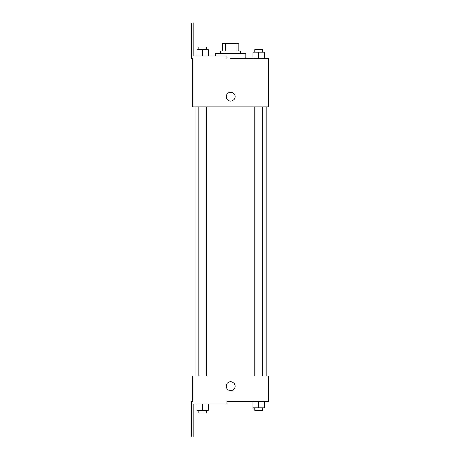 <?xml version="1.0" encoding="UTF-8"?>
<svg xmlns="http://www.w3.org/2000/svg" width="460" height="460" viewBox="0 0 460 460"><rect width="100%" height="100%" fill="white"/><g stroke="black" fill="none" stroke-linecap="round" stroke-linejoin="round"><path stroke-width="0.69" d="M225.291 50.939L225.291 43.32L222.381 43.32L222.381 50.939L222.381 43.32M225.291 43.32L238.889 43.32L238.889 50.939M235.98 50.939L235.98 43.32M220.478 53.481L220.478 50.939L240.793 50.939L240.793 53.481M258.675 58.558L258.675 52.21L252.96 52.21L252.96 58.558L245.876 58.558L245.876 53.481L215.395 53.481L215.395 56.016M230.632 58.558L268.732 58.558L264.391 58.558L264.391 52.21L258.675 52.21M226.188 96.657A4.445 4.445 0 0 1 232.858 92.805A4.445 4.445 0 0 1 232.858 100.504A4.445 4.445 0 0 1 226.188 96.657M226.826 58.558L226.826 56.016L193.809 56.016L193.809 23L191.268 23L191.268 58.558L192.539 58.558L192.539 106.818L268.732 106.818L268.732 58.558M192.539 376.044L268.732 376.044L268.732 401.442L226.826 401.442L226.826 403.983L193.809 403.983L193.809 437L191.268 437L191.268 401.442L192.539 401.442L192.539 376.044M226.188 386.204A4.445 4.445 0 0 1 232.858 382.352A4.445 4.445 0 0 1 232.858 390.051A4.445 4.445 0 0 1 226.188 386.204M252.96 401.442L252.96 407.79L264.391 407.79L264.391 401.442L264.391 407.79M258.675 407.79L258.675 401.442M262.487 407.79L262.487 410.331L254.863 410.331L254.863 407.79M196.88 403.983L196.88 410.331L208.311 410.331L208.311 403.983L208.311 410.331M202.595 410.331L202.595 403.983M206.402 410.331L206.402 412.873L198.783 412.873L198.783 410.331M264.391 58.558L264.391 52.21M262.487 52.21L262.487 49.668L254.863 49.668L254.863 52.21M196.88 56.016L196.88 49.668L208.311 49.668L208.311 56.016L208.311 49.668M202.595 56.016L202.595 49.668M206.402 49.668L206.402 47.127L198.783 47.127L198.783 49.668M266.19 376.044L266.19 106.818M195.074 376.044L195.074 106.818M254.863 106.818L254.863 376.044M262.487 106.818L262.487 376.044M206.402 376.044L206.402 106.818M198.783 376.044L198.783 106.818"/></g></svg>

